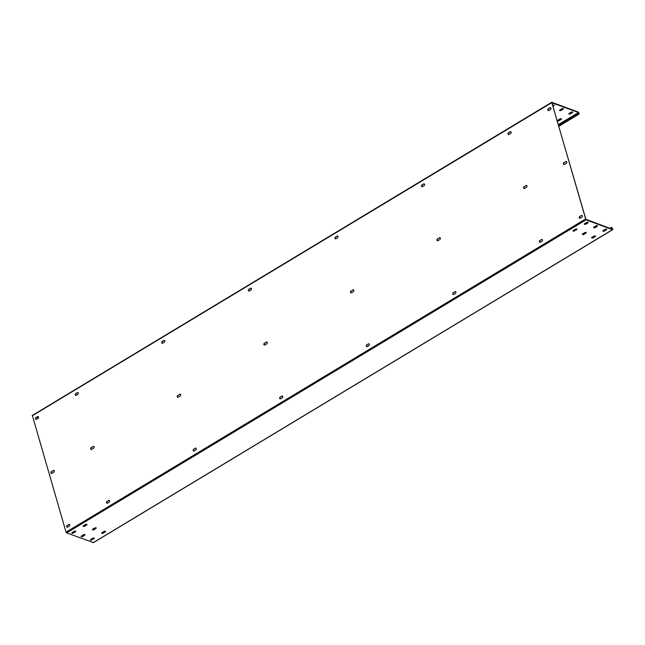 <?xml version="1.0" encoding="UTF-8"?>
<svg xmlns="http://www.w3.org/2000/svg" width="645" height="645" viewBox="0 0 645 645"><rect width="100%" height="100%" fill="white"/><g stroke="black" fill="none" stroke-linecap="round" stroke-linejoin="round"><path stroke-width="0.97" d="M32.492 415.34L551.701 102.281L578.355 112.101L579.17 113.625L579.105 114.06L578.243 113.81L578.13 113.415L578.871 113.673L578.468 112.496L558.264 124.678M558.554 125.678L578.243 113.81M558.441 125.283L578.13 113.415M551.701 102.281L586.031 219.832L612.508 229.66L612.75 229.225L611.944 227.701L611.258 227.451L612.395 229.265L585.725 219.195L551.91 102.813L578.468 112.496M36.838 417.307L38.442 417.896M552.628 105.28A1.024 0.452 -16.2 0 1 554.152 105.264A1.024 0.452 -16.2 0 1 553.781 105.78L552.926 106.296M561.835 108.763A1.024 0.452 -16.2 0 1 562.827 108.473A1.024 0.452 -16.2 0 1 563.432 108.707A1.024 0.452 -16.2 0 1 563.061 109.223L561.158 110.368A1.024 0.452 -16.2 0 1 560.166 110.666A1.024 0.452 -16.2 0 1 559.562 110.424A1.024 0.452 -16.2 0 1 559.933 109.916L561.835 108.763M572.341 112.665L570.438 113.818A1.024 0.452 -16.2 0 1 569.454 114.109A1.024 0.452 -16.2 0 1 568.842 113.875A1.024 0.452 -16.2 0 1 569.212 113.359L571.115 112.214A1.024 0.452 -16.2 0 1 572.107 111.916A1.024 0.452 -16.2 0 1 572.712 112.149A1.024 0.452 -16.2 0 1 572.341 112.665L570.325 113.423A1.024 0.452 -16.2 0 1 568.89 113.649M559.183 120.599A1.024 0.452 -16.2 0 1 558.199 120.889A1.024 0.452 -16.2 0 1 557.586 120.655A1.024 0.452 -16.2 0 1 557.957 120.139L559.86 118.994A1.024 0.452 -16.2 0 1 560.852 118.704A1.024 0.452 -16.2 0 1 561.464 118.938A1.024 0.452 -16.2 0 1 561.094 119.446L559.183 120.599L559.07 120.204A1.024 0.452 -16.2 0 1 557.635 120.43M553.99 105.095A1.024 0.452 -16.2 0 1 553.668 105.385L552.813 105.901M563.27 108.545A1.024 0.452 -16.2 0 1 562.948 108.828L561.045 109.981A1.024 0.452 -16.2 0 1 559.61 110.198M561.303 118.769A1.024 0.452 -16.2 0 1 560.981 119.059L559.07 120.204M32.306 415.34L66.064 532.157L66.645 532.899L93.388 542.558M51.407 471.568A1.024 0.79 110.4 0 0 51.923 473.333L53.825 472.188A1.024 0.79 110.4 0 0 53.317 470.423L51.681 471.672A1.024 0.79 110.4 0 0 51.455 473.446M91.227 447.566A1.024 0.79 110.4 0 0 91.743 449.331L93.646 448.186A1.024 0.79 110.4 0 0 93.138 446.421L91.501 447.67A1.024 0.79 110.4 0 0 91.276 449.444M177.794 395.393A1.024 0.79 110.4 0 0 178.31 397.159L180.213 396.006A1.024 0.79 110.4 0 0 179.697 394.248L178.068 395.49A1.024 0.79 110.4 0 0 177.835 397.272M264.361 343.213A1.024 0.79 110.4 0 0 264.869 344.978L266.78 343.833A1.024 0.79 110.4 0 0 266.264 342.068L264.635 343.317A1.024 0.79 110.4 0 0 264.402 345.091M350.928 291.04A1.024 0.79 110.4 0 0 351.436 292.798L353.339 291.653A1.024 0.79 110.4 0 0 352.831 289.887L351.194 291.137A1.024 0.79 110.4 0 0 350.969 292.911M437.487 238.86A1.024 0.79 110.4 0 0 438.003 240.625L439.906 239.472A1.024 0.79 110.4 0 0 439.398 237.715L437.762 238.964A1.024 0.79 110.4 0 0 437.536 240.738M524.054 186.687A1.024 0.79 110.4 0 0 524.57 188.445L526.473 187.3A1.024 0.79 110.4 0 0 525.957 185.534L524.329 186.784A1.024 0.79 110.4 0 0 524.095 188.558M563.875 162.685A1.024 0.79 110.4 0 0 564.391 164.443L566.294 163.298A1.024 0.79 110.4 0 0 565.778 161.532L564.149 162.782A1.024 0.79 110.4 0 0 563.915 164.556M67.233 525.344A1.024 0.79 110.4 0 0 67.749 527.11L69.305 526.167A1.024 0.79 110.4 0 0 68.797 524.409L67.507 525.449A1.024 0.79 110.4 0 0 67.282 527.223M35.927 417.589L37.491 416.646A1.024 0.79 110.4 0 1 37.999 418.412L36.443 419.347A1.024 0.79 110.4 0 1 35.927 417.589L36.201 417.686A1.024 0.79 110.4 0 0 35.975 419.46M107.054 501.342A1.024 0.79 110.4 0 0 107.57 503.108L109.126 502.173A1.024 0.79 110.4 0 0 108.618 500.407L107.328 501.447A1.024 0.79 110.4 0 0 107.102 503.221M75.747 393.587L77.311 392.644A1.024 0.79 110.4 0 1 77.819 394.409L76.263 395.345A1.024 0.79 110.4 0 1 75.747 393.587L76.021 393.684A1.024 0.79 110.4 0 0 75.796 395.458M193.621 449.17A1.024 0.79 110.4 0 0 194.137 450.928L195.693 449.992A1.024 0.79 110.4 0 0 195.177 448.227L193.895 449.267A1.024 0.79 110.4 0 0 193.661 451.04M162.314 341.407L163.87 340.471A1.024 0.79 110.4 0 1 164.386 342.229L162.83 343.172A1.024 0.79 110.4 0 1 162.314 341.407L162.588 341.511A1.024 0.79 110.4 0 0 162.355 343.285M280.188 396.989A1.024 0.79 110.4 0 0 280.696 398.755L282.26 397.812A1.024 0.79 110.4 0 0 281.744 396.054L280.462 397.094A1.024 0.79 110.4 0 0 280.228 398.868M248.881 289.234L250.437 288.291A1.024 0.79 110.4 0 1 250.953 290.057L249.389 290.992A1.024 0.79 110.4 0 1 248.881 289.234L249.155 289.331A1.024 0.79 110.4 0 0 248.922 291.105M366.755 344.817A1.024 0.79 110.4 0 0 367.263 346.575L368.819 345.639A1.024 0.79 110.4 0 0 368.311 343.874L367.021 344.914A1.024 0.79 110.4 0 0 366.795 346.688M335.448 237.054L337.004 236.118A1.024 0.79 110.4 0 1 337.512 237.876L335.956 238.819A1.024 0.79 110.4 0 1 335.448 237.054L335.714 237.158A1.024 0.79 110.4 0 0 335.489 238.932M453.314 292.637A1.024 0.79 110.4 0 0 453.83 294.402L455.386 293.459A1.024 0.79 110.4 0 0 454.878 291.693L453.588 292.741A1.024 0.79 110.4 0 0 453.362 294.515M422.007 184.873L423.572 183.938A1.024 0.79 110.4 0 1 424.079 185.704L422.523 186.639A1.024 0.79 110.4 0 1 422.007 184.873L422.281 184.978A1.024 0.79 110.4 0 0 422.056 186.752M539.881 240.456A1.024 0.79 110.4 0 0 540.397 242.222L541.953 241.286A1.024 0.79 110.4 0 0 541.437 239.521L540.155 240.561A1.024 0.79 110.4 0 0 539.921 242.335M508.574 132.701L510.131 131.757A1.024 0.79 110.4 0 1 510.647 133.523L509.09 134.466A1.024 0.79 110.4 0 1 508.574 132.701L508.849 132.797A1.024 0.79 110.4 0 0 508.615 134.579M579.702 216.454A1.024 0.79 110.4 0 0 580.218 218.22L581.774 217.284A1.024 0.79 110.4 0 0 581.258 215.519L579.976 216.559A1.024 0.79 110.4 0 0 579.742 218.333M548.395 108.699L549.951 107.755A1.024 0.79 110.4 0 1 550.467 109.521L548.911 110.464A1.024 0.79 110.4 0 1 548.395 108.699L548.669 108.795A1.024 0.79 110.4 0 0 548.435 110.577M53.317 470.423L51.681 471.672M53.591 470.528A1.024 0.79 110.4 0 1 54.059 470.415M93.138 446.421L91.501 447.67M93.404 446.525A1.024 0.79 110.4 0 1 93.88 446.413M179.697 394.248L178.068 395.49M179.971 394.345A1.024 0.79 110.4 0 1 180.439 394.232M266.264 342.068L264.635 343.317M266.538 342.164A1.024 0.79 110.4 0 1 267.006 342.052M352.831 289.887L351.194 291.137M353.105 289.992A1.024 0.79 110.4 0 1 353.573 289.879M439.398 237.715L437.762 238.964M439.664 237.811A1.024 0.79 110.4 0 1 440.14 237.699M525.957 185.534L524.329 186.784M526.231 185.639A1.024 0.79 110.4 0 1 526.699 185.526M565.778 161.532L564.149 162.782M566.052 161.637A1.024 0.79 110.4 0 1 566.52 161.524M37.491 416.646L36.201 417.686M37.765 416.751A1.024 0.79 110.4 0 1 38.232 416.638M68.797 524.409L67.507 525.449M69.071 524.506A1.024 0.79 110.4 0 1 69.539 524.393M77.311 392.644L76.021 393.684M77.577 392.749A1.024 0.79 110.4 0 1 78.053 392.636M108.618 500.407L107.328 501.447M108.884 500.504A1.024 0.79 110.4 0 1 109.36 500.391M163.87 340.471L162.588 341.511M164.144 340.568A1.024 0.79 110.4 0 1 164.612 340.455M195.177 448.227L193.895 449.267M195.451 448.331A1.024 0.79 110.4 0 1 195.927 448.219M250.437 288.291L249.155 289.331M250.712 288.396A1.024 0.79 110.4 0 1 251.179 288.283M281.744 396.054L280.462 397.094M282.018 396.151A1.024 0.79 110.4 0 1 282.486 396.038M337.004 236.118L335.714 237.158M337.279 236.215A1.024 0.79 110.4 0 1 337.746 236.102M368.311 343.874L367.021 344.914M368.585 343.978A1.024 0.79 110.4 0 1 369.053 343.866M423.572 183.938L422.281 184.978M423.838 184.035A1.024 0.79 110.4 0 1 424.313 183.922M454.878 291.693L453.588 292.741M455.144 291.798A1.024 0.79 110.4 0 1 455.62 291.685M510.131 131.757L508.849 132.797M510.405 131.862A1.024 0.79 110.4 0 1 510.872 131.749M541.437 239.521L540.155 240.561M541.711 239.618A1.024 0.79 110.4 0 1 542.187 239.505M549.951 107.755L548.669 108.795M550.225 107.86A1.024 0.79 110.4 0 1 550.693 107.747M581.258 215.519L579.976 216.559M581.532 215.624A1.024 0.79 110.4 0 1 582 215.511M73.449 532.98A1.024 0.452 -16.2 0 1 72.466 533.27A1.024 0.452 -16.2 0 1 71.853 533.036A1.024 0.452 -16.2 0 1 72.224 532.52L74.127 531.375A1.024 0.452 -16.2 0 1 75.118 531.085A1.024 0.452 -16.2 0 1 75.723 531.319A1.024 0.452 -16.2 0 1 75.36 531.827L73.449 532.98L73.337 532.585A1.024 0.452 -16.2 0 1 71.901 532.81M81.504 535.971L83.407 534.818A1.024 0.452 -16.2 0 1 84.398 534.528A1.024 0.452 -16.2 0 1 85.011 534.761A1.024 0.452 -16.2 0 1 84.64 535.277L82.729 536.422A1.024 0.452 -16.2 0 1 81.746 536.713A1.024 0.452 -16.2 0 1 81.133 536.479A1.024 0.452 -16.2 0 1 81.504 535.971M86.607 525.046L84.705 526.199A1.024 0.452 -16.2 0 1 83.713 526.489A1.024 0.452 -16.2 0 1 83.108 526.255A1.024 0.452 -16.2 0 1 83.479 525.74L85.382 524.595A1.024 0.452 -16.2 0 1 86.374 524.296A1.024 0.452 -16.2 0 1 86.978 524.53A1.024 0.452 -16.2 0 1 86.607 525.046L84.592 525.804A1.024 0.452 -16.2 0 1 83.157 526.03M94.662 528.037A1.024 0.452 -16.2 0 1 95.654 527.747A1.024 0.452 -16.2 0 1 96.258 527.981A1.024 0.452 -16.2 0 1 95.887 528.489L93.985 529.642A1.024 0.452 -16.2 0 1 93.001 529.932A1.024 0.452 -16.2 0 1 92.388 529.698A1.024 0.452 -16.2 0 1 92.759 529.182L94.662 528.037M587.821 222.944L585.918 224.089A1.024 0.452 -16.2 0 1 584.926 224.379A1.024 0.452 -16.2 0 1 584.322 224.146A1.024 0.452 -16.2 0 1 584.693 223.63L586.595 222.485A1.024 0.452 -16.2 0 1 587.579 222.194A1.024 0.452 -16.2 0 1 588.192 222.428A1.024 0.452 -16.2 0 1 587.821 222.944L587.708 222.549L585.805 223.694A1.024 0.452 -16.2 0 1 584.37 223.92M595.875 225.927A1.024 0.452 -16.2 0 1 596.867 225.637A1.024 0.452 -16.2 0 1 597.472 225.871A1.024 0.452 -16.2 0 1 597.101 226.387L595.198 227.532A1.024 0.452 -16.2 0 1 594.206 227.83A1.024 0.452 -16.2 0 1 593.602 227.588A1.024 0.452 -16.2 0 1 593.972 227.08L595.875 225.927M574.663 230.87A1.024 0.452 -16.2 0 1 573.671 231.168A1.024 0.452 -16.2 0 1 573.066 230.934A1.024 0.452 -16.2 0 1 573.437 230.418L575.34 229.265A1.024 0.452 -16.2 0 1 576.332 228.975A1.024 0.452 -16.2 0 1 576.936 229.209A1.024 0.452 -16.2 0 1 576.566 229.725L574.55 230.483A1.024 0.452 -16.2 0 1 573.115 230.7M582.717 233.861L584.62 232.716A1.024 0.452 -16.2 0 1 585.612 232.418A1.024 0.452 -16.2 0 1 586.216 232.66A1.024 0.452 -16.2 0 1 585.845 233.167L583.943 234.32A1.024 0.452 -16.2 0 1 582.959 234.611A1.024 0.452 -16.2 0 1 582.346 234.377A1.024 0.452 -16.2 0 1 582.717 233.861M92.017 539.865A1.024 0.452 -16.2 0 1 91.026 540.163A1.024 0.452 -16.2 0 1 90.413 539.929A1.024 0.452 -16.2 0 1 90.784 539.413L92.686 538.261A1.024 0.452 -16.2 0 1 93.678 537.97A1.024 0.452 -16.2 0 1 94.291 538.204A1.024 0.452 -16.2 0 1 93.92 538.72L91.904 539.478A1.024 0.452 -16.2 0 1 90.461 539.696M105.175 531.94L103.265 533.084A1.024 0.452 -16.2 0 1 102.281 533.375A1.024 0.452 -16.2 0 1 101.668 533.141A1.024 0.452 -16.2 0 1 102.039 532.633L103.942 531.48A1.024 0.452 -16.2 0 1 104.933 531.19A1.024 0.452 -16.2 0 1 105.538 531.424A1.024 0.452 -16.2 0 1 105.175 531.94L105.054 531.544L103.152 532.689A1.024 0.452 -16.2 0 1 101.716 532.915M606.381 229.83L604.478 230.983A1.024 0.452 -16.2 0 1 603.494 231.273A1.024 0.452 -16.2 0 1 602.881 231.039A1.024 0.452 -16.2 0 1 603.252 230.523L605.155 229.378A1.024 0.452 -16.2 0 1 606.147 229.08A1.024 0.452 -16.2 0 1 606.751 229.314A1.024 0.452 -16.2 0 1 606.381 229.83L604.365 230.588A1.024 0.452 -16.2 0 1 602.93 230.813M593.223 237.763A1.024 0.452 -16.2 0 1 592.239 238.053A1.024 0.452 -16.2 0 1 591.626 237.82A1.024 0.452 -16.2 0 1 591.997 237.304L593.9 236.159A1.024 0.452 -16.2 0 1 594.892 235.868A1.024 0.452 -16.2 0 1 595.496 236.102A1.024 0.452 -16.2 0 1 595.133 236.61L593.223 237.763L593.11 237.368A1.024 0.452 -16.2 0 1 591.675 237.594M75.562 531.149A1.024 0.452 -16.2 0 1 75.239 531.44L73.337 532.585M84.842 534.592A1.024 0.452 -16.2 0 1 84.527 534.882L82.616 536.027A1.024 0.452 -16.2 0 1 81.181 536.253M96.097 527.812A1.024 0.452 -16.2 0 1 95.774 528.102L93.872 529.247A1.024 0.452 -16.2 0 1 92.437 529.472M597.31 225.71A1.024 0.452 -16.2 0 1 596.988 225.992L595.085 227.145A1.024 0.452 -16.2 0 1 593.65 227.363M576.775 229.048A1.024 0.452 -16.2 0 1 576.453 229.33L574.55 230.483M586.055 232.49A1.024 0.452 -16.2 0 1 585.733 232.781L583.83 233.925A1.024 0.452 -16.2 0 1 582.395 234.151M94.13 538.043A1.024 0.452 -16.2 0 1 93.807 538.325L91.904 539.478M595.335 235.933A1.024 0.452 -16.2 0 1 595.021 236.223L593.11 237.368M611.371 227.838L610.299 228.491M611.258 227.451L609.823 228.314M558.723 126.243L578.928 114.06M578.662 112.746L558.352 124.985M551.644 102.716L32.25 415.775M585.45 219.09L66.064 532.157M586.031 219.832L66.645 532.899M612.508 229.66L93.122 542.727M612.25 228.338L611.355 228.878M612.057 228.096L610.976 228.741M558.747 126.331L579.105 114.06M93.299 542.719L612.694 229.66"/></g></svg>
